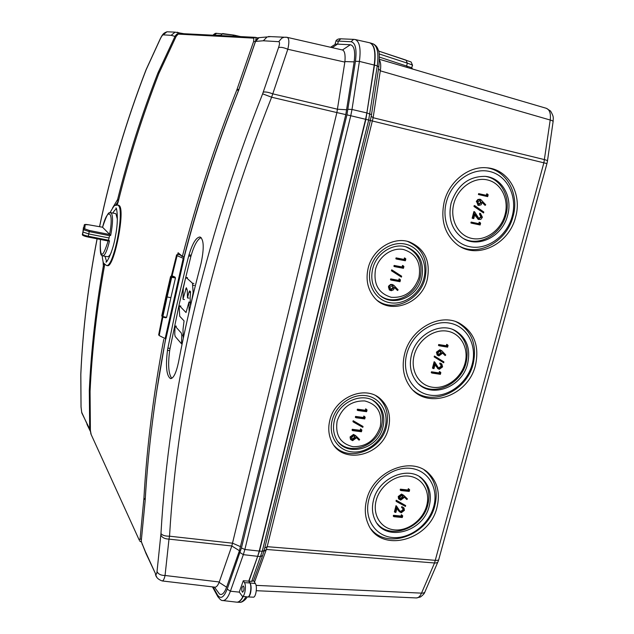 <?xml version="1.0" encoding="UTF-8"?>
<svg xmlns="http://www.w3.org/2000/svg" width="634" height="634" viewBox="0 0 634 634"><rect width="100%" height="100%" fill="white"/><g stroke="black" fill="none" stroke-linecap="round" stroke-linejoin="round"><path stroke-width="0.95" d="M412.536 69.019L411.767 67.735L379.433 57.1M379.449 60.127C380.772 62.306 381.066 65.785 380.345 70.572L378.506 68.9M371.239 116.268L373.133 117.726L380.345 70.572M547.475 160.933L553.054 121.934C553.45 121.308 552.499 120.674 550.209 120.032C550.962 113.557 549.662 109.65 546.318 108.303L379.465 59.311M370.327 120.508L546.944 163.572L547.419 161.329C547.8 160.798 546.841 160.236 544.535 159.633L373.133 117.726L267.191 546.674L266.359 549.448L263.871 551.437M329.791 420.5C334.744 397.447 365.065 384.648 380.289 398.746C388.491 406.275 391.218 416.086 388.483 428.172C382.492 456.385 341.06 465.76 331.178 440.44C328.531 434.29 328.063 427.641 329.791 420.5M368.148 268.222C372.467 249.225 393.31 236.11 409.485 241.95C424.748 248.647 430.684 261.089 427.3 279.277C421.729 304.494 388.42 315.891 373.909 296.997C367.569 288.938 365.644 279.348 368.148 268.222M444.228 201.715C449.181 181.356 468.708 165.886 486.738 167.804C508.309 169.096 522.424 194.012 515.577 217.169C509.023 244.431 476.879 259.956 457.312 244.7C444.703 234.445 440.345 220.117 444.228 201.715M366.611 499.964C372.982 471.324 411.363 455.41 428.861 473.487C437.603 482.3 440.321 493.561 437 507.287C429.48 541.087 379.774 553.72 368.085 523.803C364.954 516.528 364.463 508.579 366.611 499.964M404.587 354.034C410.388 328.967 439.782 312.578 459.246 323.102C474.2 331.954 479.605 346.005 475.468 365.255C468.296 396.575 426.008 410.681 409.754 386.312C403.382 377.127 401.663 366.365 404.587 354.034M437.825 562.073L425.232 591.165C424.954 592.568 423.718 593.226 421.523 593.139C420.104 596.364 418.369 597.965 416.308 597.941M254.503 582.171L266.359 549.448L434.536 562.984L543.877 162.795L550.209 120.032L380.305 70.834M412.155 68.385L411.767 67.735L412.433 65.001L411.133 62.005M253.537 580.617L255.391 583.581C257.547 586.561 255.835 597.68 253.299 597.165L247.949 596.951C248.996 596.887 249.859 595.548 250.557 592.941C251.421 588.709 251.27 585.38 250.113 582.947L249.003 581.156L251.69 581.418L253.513 580.712L262.452 555.978M249.003 581.156L259.504 551.089L365.873 119.35L374.48 65.12C376.105 52.376 374.623 44.959 370.034 42.882L369.812 42.819M236.847 602.173L237.053 602.189C239.24 602.197 241.316 600.271 243.282 596.404M334.348 445.781C348.755 462.677 381.2 450.473 386.423 426.674C389.125 414.731 386.423 405.023 378.308 397.573L375.938 395.822M332.137 420.397C328.206 435.59 337.526 450.306 351.704 451.876C365.818 453.667 381.335 442.199 385.107 427.324C389.086 412.48 380.321 397.605 366.103 395.679C351.933 393.532 335.854 405.166 332.137 420.397M334.34 420.683C338.469 401.488 363.805 390.924 376.382 402.852C383.023 409.089 385.218 417.156 382.984 427.047C378.038 450.338 343.945 458.184 335.6 437.476C333.302 432.309 332.882 426.714 334.34 420.683M338.334 441.938C350.285 455.973 377.27 445.845 381.605 426.04C383.824 416.229 381.644 408.233 375.051 402.051L372.895 400.426M337.137 421.047C335.061 435.122 340.355 443.673 353.027 446.701C366.325 446.843 375.407 440.17 380.273 426.698C382.508 412.821 377.333 404.238 364.756 400.942C351.299 400.593 342.098 407.297 337.137 421.047M366.293 409.287L365.707 408.819L365.342 410.269L357.402 409.184L357.188 410.032L357.758 410.499L366.611 411.696L367.054 409.96L366.293 409.287L365.921 410.729L365.342 410.269M364.431 416.514L363.861 416.047L363.488 417.489L355.555 416.427L355.341 417.275L355.912 417.743L364.748 418.923L365.2 417.188L364.431 416.514L364.067 417.957L363.488 417.489M363.044 426.476L353.17 420.722L352.94 421.61L353.503 422.086L362.814 427.356L363.044 426.476L353.732 421.198L353.503 422.086M361.134 429.369L360.564 428.885L360.191 430.32L352.266 429.305L352.052 430.145L352.615 430.629L361.451 431.762L361.895 430.034L361.134 429.369L360.762 430.811L360.191 430.32M351.062 439.83L350.428 439.227L350.087 436.905L353.503 434.417L355.611 435.598M350.087 436.905L350.982 439.727L352.615 440.662L355.943 438.221L356.102 437.246L359.034 440.154L356.102 437.301M357.402 409.184L357.98 409.651L357.758 410.499M357.98 409.651L365.921 410.729M355.555 416.427L356.126 416.903L355.912 417.743M356.126 416.903L364.067 417.957M353.17 420.722L353.732 421.198M352.266 429.305L352.829 429.789L352.615 430.629M352.829 429.789L360.762 430.811M359.034 440.154L359.676 439.568L356.371 436.279L354.073 434.908L350.65 437.405M353.503 434.417L354.073 434.908M353.827 435.74L354.866 436.351L355.08 437.928L352.781 439.822L351.791 439.227L351.545 437.563L353.827 435.74M351.767 439.196L354.517 437.436L355.08 437.928M354.517 437.436L354.327 435.883M352.219 439.322L352.781 439.822M377.571 300.619C393.698 312.602 420.104 299.961 425.057 278.271C428.402 260.289 422.529 247.989 407.424 241.372L409.485 241.95M370.462 268.459C366.357 284.333 375.637 300.35 389.918 302.711C404.151 305.311 419.898 293.97 423.845 278.437C427.99 262.952 419.296 246.784 404.96 244.035C390.679 241.055 374.345 252.546 370.462 268.459M372.681 268.871C376.295 253.006 393.809 242.133 407.258 247.236C419.668 252.871 424.487 263.142 421.705 278.041C417.124 298.812 389.807 308.33 377.682 293.003C372.245 286.291 370.573 278.247 372.681 268.871M380.78 295.975C394.174 305.889 416.102 295.389 420.207 277.367C422.965 262.595 418.186 252.419 405.871 246.832L405.594 246.737M375.502 269.402C373.283 284.175 378.546 293.471 391.305 297.306C404.722 298.123 413.939 291.529 418.971 277.526C421.356 262.975 416.213 253.648 403.549 249.527C391.931 247.125 378.672 256.477 375.502 269.402M405.086 258.204L404.444 257.911L404.056 259.417L396.06 257.879L395.838 258.759L396.464 259.06L405.38 260.772L405.847 258.957L405.086 258.204L404.698 259.71L404.056 259.417M403.145 265.749L402.511 265.448L402.122 266.954L394.126 265.44L393.904 266.32L394.53 266.629L403.446 268.309L403.906 266.502L403.145 265.749L402.756 267.263L402.122 266.954M392.303 270.163L391.677 269.854L391.447 270.781L401.417 277.129L401.655 276.21L392.303 270.163L392.066 271.09L401.417 277.129M399.697 279.174L399.071 278.857L398.683 280.355L390.695 278.881L390.473 279.76L391.091 280.077L399.999 281.718L400.466 279.919L399.697 279.174L399.309 280.68L398.683 280.355M389.95 290.237L389.316 289.897L388.428 286.814L388.824 285.855L390.647 284.42L393.001 284.809M388.428 286.814L389.046 287.139L389.934 290.229L391.305 290.721L393.595 289.746L394.554 287.242L397.486 290.467L394.514 287.559M396.06 257.879L396.694 258.173L396.464 259.06M396.694 258.173L404.698 259.71M394.126 265.44L394.76 265.741L394.53 266.629M394.76 265.741L402.756 267.263M391.447 270.781L392.066 271.09M390.695 278.881L391.321 279.198L391.091 280.077M391.321 279.198L399.309 280.68M397.486 290.467L398.136 289.881L393.762 285.229L392.525 284.674C390.821 284.531 389.664 285.355 389.046 287.139M391.899 284.349L392.525 284.674M392.264 285.546L392.921 285.823L393.516 287.915L391.178 289.801L390.56 289.532L389.95 287.353L392.264 285.546M391.178 289.801L390.56 289.469L392.89 287.59L393.516 287.915M392.89 287.59L392.406 285.577M459.856 246.372C479.51 256.833 507.018 241.094 513.072 216.392C519.484 194.487 507.113 170.72 487.023 167.836M446.352 202.095C440.907 222.518 452.113 243.377 469.723 246.721C487.261 250.375 506.915 236.189 512.161 216.352C517.661 196.564 507.374 175.483 489.694 171.497C472.1 167.218 451.527 181.625 446.352 202.095M451.107 203.126C457.288 185.12 468.684 176.204 485.303 176.371C502.065 177.734 512.946 197.214 507.612 215.362C502.485 236.767 477.418 249.107 461.893 237.512C451.582 229.421 447.984 217.961 451.107 203.126M463.882 238.756C479.455 246.895 501.169 234.406 505.94 214.847C510.988 197.515 501.248 178.788 485.47 176.395M453.825 203.72C449.585 219.538 458.224 235.785 471.926 238.447C485.565 241.332 500.931 230.285 505.005 214.799C509.284 199.361 501.201 182.98 487.459 179.937C473.772 176.664 457.851 187.846 453.825 203.72M479.883 222.439L479.169 222.193L478.773 223.683L471.117 222.066L470.888 222.938L471.593 223.192L480.128 224.991L480.612 223.192L479.883 222.439L479.486 223.937L478.773 223.683M478.725 218.54L480.841 216.773L479.478 214.094L479.708 213.222L480.564 213.492M474.604 211.804L473.899 211.574L472.14 218.199L473.733 218.627L474.929 214.086L478.702 219.515L480.881 219.348L482.426 217.24L480.429 213.46L480.192 214.332L481.563 217.01L478.971 218.659L474.604 211.804L472.853 218.445M478.179 219.34L474.747 214.791M474.929 205.773L474.216 205.551L473.97 206.47L483.568 212.945L483.813 212.025L474.929 205.773L474.684 206.7L483.568 212.945M478.123 205.202L476.411 201.247L477.901 199.456L480.081 199.298M476.308 201.572L477.03 201.802L478.836 205.432L481.119 204.782L482.331 202.056L485.089 205.392L482.252 202.603M487.443 194.044L486.714 193.83L486.31 195.335L478.646 193.632L478.408 194.511L487.681 196.627L488.164 194.812L487.443 194.044L487.039 195.549L486.31 195.335M471.117 222.066L471.823 222.32L471.593 223.192M471.823 222.32L479.486 223.937M480.841 216.773L481.563 217.01M480.192 214.332L479.478 214.094M479.708 213.222L480.429 213.46M478.876 218.619L479.272 218.754M473.97 206.47L474.684 206.7M485.089 205.392L485.731 204.814L480.723 199.496L478.337 199.853L477.03 201.802M479.7 199.187L480.421 199.409M480.16 200.281L481.317 202.706L478.829 204.489L477.893 202.04L480.16 200.281M478.551 204.354L480.596 202.484L481.317 202.706M480.596 202.484L479.914 200.241M478.646 193.632L479.367 193.845L479.13 194.725M479.367 193.845L487.039 195.549M371.104 529.097C387.746 550.209 428.172 534.819 434.853 505.583C438.134 491.984 435.439 480.826 426.769 472.092L424.265 470.032M368.814 499.695C363.805 518.446 375.162 536.102 392.525 537.513C409.818 539.193 428.917 524.706 433.735 506.463C438.807 488.243 428.315 470.317 410.88 468.375C393.516 466.156 373.553 480.913 368.814 499.695M373.497 500.178C378.585 477.386 409.263 464.841 423.036 479.494C429.757 486.452 431.825 495.281 429.25 505.995C423.33 532.655 384.275 542.736 374.805 519.428C372.19 513.58 371.754 507.16 373.497 500.178M377.293 523.621C390.496 540.255 422.529 528.051 427.815 504.846C430.375 494.219 428.315 485.446 421.642 478.543L419.494 476.736M376.176 500.464C372.277 514.998 381.034 528.756 394.546 529.897C408.003 531.252 422.926 519.959 426.666 505.726C430.605 491.516 422.379 477.592 408.819 476.126C395.323 474.446 379.869 485.898 376.176 500.464M401.029 516.06L401.393 514.689L402.717 515.87L401.996 515.26L401.623 516.631L401.029 516.06L393.476 515.307L393.262 516.116L393.857 516.686L402.273 517.518L402.717 515.87M400.006 511.21L400.728 511.448L402.947 509.681L402.804 508.191M396.622 506.225L396.028 505.663L394.419 511.757L395.014 512.32L395.878 512.407L396.979 508.23L398.873 511.052L401.179 512.819L404.397 510.378L404.072 508.119L402.368 507.168L402.154 507.969L403.351 508.658L403.549 510.243L401.33 512.01L399.563 510.608L396.622 506.225L395.014 512.32M399.499 511.868L396.924 508.468M402.154 507.969L401.56 507.414L401.774 506.614L403.454 507.533M405.673 505.575L396.242 500.242L396.012 501.098L396.615 501.645L405.451 506.423L405.673 505.575L396.836 500.797L396.615 501.645M398.231 496.501L398.834 497.048L399.143 499.291L398.54 498.736L398.231 496.501L401.528 494.052L403.684 495.297M398.54 498.736L400.672 500.131L403.882 497.73L404.048 496.794L406.814 499.529L404.04 496.834M407.955 490.003L408.328 488.624L409.659 489.781L408.93 489.163L408.565 490.55L407.955 490.003L400.395 489.179L400.181 489.987L400.783 490.526L409.215 491.445L409.659 489.781M401.393 514.689L401.996 515.26M393.476 515.307L394.071 515.878L393.857 516.686M394.071 515.878L401.623 516.631M402.947 509.681L403.549 510.243M401.774 506.614L402.368 507.168M400.728 511.448L401.33 512.01M396.242 500.242L396.836 500.797M406.814 499.529L407.44 498.958L404.31 495.867L402.13 494.599L398.834 497.048M401.528 494.052L402.13 494.599M401.885 495.4L402.867 495.946L403.058 497.468L400.839 499.323L399.911 498.792L399.689 497.183L401.885 495.4M399.832 498.665L402.455 496.921L403.058 497.468M402.455 496.921L402.336 495.519M400.244 498.776L400.839 499.323M408.328 488.624L408.93 489.163M400.395 489.179L400.997 489.717L400.783 490.526M400.997 489.717L408.565 490.55M413.471 390.552C432.277 407.012 466.695 391.329 473.146 363.995C477.236 344.928 471.87 331.011 457.051 322.238L455.862 321.692M406.751 354.073C401.536 373.632 412.829 392.826 430.312 395.172C447.731 397.795 467.107 383.451 472.132 364.431C477.41 345.459 467.012 326.003 449.451 323.086C431.968 319.877 411.704 334.475 406.751 354.073M411.474 354.818C416.118 334.807 439.734 321.858 455.149 330.576C466.687 337.645 470.84 348.692 467.615 363.718C461.98 388.365 428.869 399.626 415.833 380.788C410.555 373.45 409.104 364.796 411.474 354.818M418.828 384.085C433.751 396.987 460.973 384.529 466.061 362.87C469.263 347.963 465.134 336.995 453.682 329.973L452.494 329.403M414.176 355.246C410.111 370.407 418.812 385.361 432.42 387.231C445.971 389.324 461.116 378.149 465.015 363.306C469.12 348.494 460.958 333.389 447.303 331.17C433.711 328.721 418.028 340.054 414.176 355.246M440.123 371.936L439.465 371.516L439.085 372.951L431.477 371.786L431.255 372.618L431.905 373.038L440.384 374.329L440.844 372.61L440.123 371.936L439.734 373.363L439.085 372.951M438.522 367.989L441.074 366.309L440.654 364.344M434.789 362.125L434.139 361.721L432.459 368.077L433.109 368.489L433.981 368.623L435.13 364.273L438.142 368.782L439.322 369.321L442.587 366.896L441.835 363.979L440.575 363.409L440.353 364.249L441.224 364.669L441.732 366.721L439.481 368.473L438.593 368.061L434.789 362.125L433.109 368.489M438.118 368.758L435.011 364.732M440.353 364.249L439.695 363.845L439.917 363.005L441.216 363.599M435.051 356.411L434.401 356.015L434.163 356.902L443.681 362.775L443.919 361.895L435.051 356.411L434.821 357.299L443.681 362.775M437.777 355.373L437.159 355.008L436.446 352.155L439.79 349.738L441.058 350.309M436.446 352.155L437.103 352.552L437.817 355.405L438.926 355.904L442.183 353.526L442.358 352.536L445.123 355.563L442.326 352.829M447.358 344.722L446.693 344.341L446.304 345.784L438.688 344.531L438.466 345.379L439.124 345.76L447.62 347.155L448.079 345.419L447.358 344.722L446.97 346.164L446.304 345.784M431.477 371.786L432.126 372.198L431.905 373.038M432.126 372.198L439.734 373.363M441.074 366.309L441.732 366.721M439.917 363.005L440.575 363.409M438.823 368.061L439.481 368.473M434.163 356.902L434.821 357.299M445.123 355.563L445.757 354.992L441.835 350.792L440.448 350.127L437.103 352.552M439.79 349.738L440.448 350.127M440.194 350.967L440.884 351.26L441.359 353.209L439.108 355.056L438.443 354.755L437.959 352.734L440.194 350.967M439.108 355.056L438.451 354.66L440.701 352.813L441.359 353.209M440.701 352.813L440.361 350.998M438.688 344.531L439.354 344.92L439.124 345.76M439.354 344.92L446.97 346.164M270.631 36.621L267.08 36.946L263.316 40.774L255.534 41.408L238.693 90.171C216.566 146.232 198.268 202.357 183.812 258.537L176.474 255.399C176.125 254.797 177.1 254.527 179.398 254.599L181.847 255.97M158.809 334.118L159.182 335.56L165.878 338.968L183.979 258.68M170.871 297.703L166.607 317.372L162.883 316.556L167.13 296.942L170.871 297.703L175.459 277.985L174.944 277.05L172.741 276.107M172.9 276.115L171.386 276.059L171.695 277.264L170.982 277.01L162.169 316.303L162.684 317.079L165.926 317.8L166.607 317.372M165.712 338.833C155.076 394.253 148.221 448.262 145.138 500.86L145.154 500.622M145.138 500.86L141.231 541.476L147.326 556.406M145.828 553.125L155.449 573.596C156.21 575.014 156.741 574.325 157.026 571.519L160.965 533.527C169.056 392.05 202.943 245.485 262.635 93.824L278.556 47.566C279.768 43.992 279.824 42.034 278.73 41.685L281.75 38.183L284.095 37.263L286.259 37.2M188.718 255.914L189.027 254.789C192.577 243.107 196.247 237.179 200.051 236.997C203.886 239.406 204.227 248.163 201.089 263.284L200.502 265.646C191.999 297.829 184.716 329.767 178.653 361.459L178.423 362.608C176.117 373.054 173.494 378.395 170.562 378.625C166.52 375.954 165.498 366.531 167.479 350.372L167.875 348.129L170.063 348.391L179.596 302.561L190.889 256.398L188.718 255.914L185.302 269.165L175.943 308.774L167.875 348.129M184.066 257.38L181.839 256.009M112.567 207.96L117.599 199.536C128.171 157.161 141.588 115.039 157.842 73.172L175 36.392L171.148 35.322L175.087 32.16L183.876 33.713M142.381 544.772L141.263 541.071M155.473 574.269L156.97 577.606M217.525 591.34L219.483 594.018C221.963 595.508 224.333 593.226 226.6 587.195L239.43 550.724L231.814 545.977L219.134 582.369L226.6 587.195M214.981 587.171C216.352 587.219 217.739 585.618 219.134 582.369M160.83 535.009C162.058 537.584 164.785 538.955 168.993 539.122L165.054 575.49C164.238 579.104 163.271 580.926 162.153 580.942L215.045 587.179M219.285 581.98L165.054 575.49C160.917 575.458 158.246 574.135 157.026 571.519M278.556 47.566C280.656 46.956 283.739 47.518 287.804 49.262L271.621 97.224C211.875 248.639 177.845 394.966 169.532 536.198L168.993 539.122L231.814 545.977L336.884 112.575L345.799 114.603L239.43 550.724M335.624 41.987L335.124 44.031L350.348 44.737C354.2 45.664 355.468 51.378 354.152 61.87L344.92 61.577L336.884 112.575L271.621 97.224L262.635 93.832M354.152 61.87L345.799 114.603M240.611 546.706L232.623 543.203L169.532 536.198C165.165 536.229 162.312 535.334 160.965 533.527M346.766 109.753L337.55 109.23L272.572 93.792C268.412 92.207 265.297 91.661 263.245 92.144M286.901 37.311L287.178 37.351C289.167 38.349 289.381 42.319 287.804 49.262L344.848 62.1M262.809 37.327L258.981 37.668L255.439 41.654M344.92 61.577C345.482 54.793 344.698 50.934 342.558 50.015L342.439 49.991M257.666 556.319L248.742 581.132L243.297 580.744L239.224 592.132L230.396 591.205L227.21 589.097C223.81 597.672 220.537 599.574 217.399 594.795L217.367 595.841C219.657 599.257 221.464 600.826 222.796 600.541C225.53 600.636 228.066 597.521 230.396 591.205L243.329 554.655L257.666 556.319L259.235 551.065L365.596 119.287L366.872 112.931L351.997 109.476L359.407 61.403L374.211 65.048L366.872 112.931M369.471 42.732L369.606 42.763C374.306 44.689 375.843 52.115 374.211 65.048M160.418 38.476L160.378 38.722C161.583 36.296 162.518 35.005 163.184 34.846L166.948 31.787M175.84 36.97L175 36.392C176.387 33.895 178.463 32.857 181.237 33.261L183.075 33.673M160.378 38.722L146.129 69.772C126.063 121.76 110.546 174.073 99.578 226.703M97.137 238.828C88.221 284.817 82.785 330.005 80.827 374.377L81.049 406.98L81.77 412.877L88.942 427.538M86.961 424.233L89.671 428.933L89.315 390.282C91.177 349.556 95.853 308.132 103.35 266.018L104.356 266.351M103.073 261.628L103.35 266.018M157.842 73.172L158.825 73.544M158.437 71.761L159.332 72.355M115.443 205.329L118.138 201.683L117.242 200.407M86.969 424.312L90.448 431.54L89.671 428.933L90.353 429.004M89.283 391.717L90.052 391.788M89.315 390.282L90.107 390.568M103.413 264.925L104.317 264.212M117.599 199.536L118.645 199.9M83.292 415.769L81.778 412.9M80.827 374.377L80.811 373.973M243.02 596.372C240.968 600.382 238.844 602.308 236.656 602.157L222.796 600.541M248.742 581.132L249.844 582.923C252.055 586.022 250.24 597.577 247.64 596.927L242.307 596.293C244.803 596.919 246.571 585.673 244.455 582.662L243.297 580.744M239.264 592.013L242.307 596.293M243.749 590.531L242.64 592.251C241.792 591.712 241.586 590.175 242.022 587.631L243.147 585.911C243.987 586.474 244.185 588.011 243.749 590.531M232.694 36.193L234.12 35.139L240.595 36.598L234.176 35.147M201.129 237.599C197.539 239.192 194.234 245.089 191.199 255.272L190.889 256.398M170.063 348.391L169.674 350.626C167.82 364.764 168.525 374.005 171.774 378.339M161.789 315.78L162.177 316.604L161.781 315.859L166.013 296.268L167.13 296.942L171.695 277.264L175.459 277.985M166.029 296.205L161.765 315.835L162.883 316.556L162.692 317.095L165.926 317.8M174.944 277.05L170.562 276.598L166.013 296.268L171.085 276.083M176.101 36.479L178.693 33.451L255.454 37.351C256.128 37.707 256.096 39.165 255.351 41.709L238.503 90.496C216.543 145.899 198.394 201.358 184.05 256.881L184.193 256.905M184.05 256.881L182.386 256.382C196.722 200.82 214.878 145.313 236.847 89.87L253.648 41.392L253.83 38.143L177.892 34.093M177.631 254.63L178.114 252.768L182.386 256.382M159.071 72.981L176.07 36.534L158.88 73.457C142.349 116.18 128.734 159.166 118.035 202.42L117.036 204.964M90.044 392.137L90.052 391.677C92.001 350.23 96.851 308.013 104.61 265.036L104.626 264.957M90.068 391.582L90.393 430.431L90.868 433.878L139.258 540.12L140.074 538.852L143.91 498.34C146.858 446.637 153.476 393.635 163.762 339.341M118.368 205.154L119.137 205.519C125.786 209.466 113.89 268.745 107.328 265.622L107.257 265.606M165.601 338.778L156.408 392.969M141.358 539.566L140.074 538.852M143.863 498.895L145.194 499.632M145.249 498.815L143.91 498.34M141.247 541.048L140.7 541.729L139.615 540.945M159.11 72.902L158.88 73.457M158.857 73.449C142.333 116.173 128.718 159.158 118.027 202.412L118.051 202.381M104.61 265.036L104.602 265.02C96.844 307.989 91.993 350.214 90.052 391.677M179.042 33.467L178.701 33.451C177.995 33.436 177.116 34.458 176.062 36.518M236.847 89.87L238.519 90.496M238.875 89.568L237.076 89.243M253.648 41.392L255.375 41.709M116.474 209.299C115.428 209.283 114.239 210.543 112.9 213.072M104.975 256.263L106.306 260.582L107.043 261.081L106.037 261.771C105.616 264.592 112.931 252.673 115.554 235.515C119.065 218.326 116.379 205.662 115.848 208.301L116.537 209.291M109.523 234.477C114.239 211.494 107.891 206.042 102.557 227.257C109.31 206.739 109.856 214.403 110.712 212.652L111.219 212.929C113.114 215.814 112.939 223.311 110.688 235.412L102.542 227.226L88.419 224.753C85.828 224.317 84.449 224.349 84.29 224.864L83.371 229.682L84.29 224.864L85.194 224.666L84.702 228.85L83.72 229.104L82.895 231.989L88.792 233.954L109.064 237.972L109.492 235.666L89.299 231.616L83.371 229.682L82.475 234.184L84.211 225.26M84.702 228.85L89.426 230.491L88.316 236.252L108.509 240.223L109.064 237.972M109.492 235.666L110.688 235.412M108.129 241.015C102.383 259.171 99.815 258.656 100.426 239.478C99.411 260.574 102.589 254.06 102.779 255.867C104.927 255.653 107.178 250.652 109.523 240.865L108.509 240.223M107.447 256.707L107.511 256.722C108.668 256.73 109.896 255.367 111.196 252.633M115.364 213.547L115.943 213.832L117.409 219.324M83.411 227.582L82.634 234.889M109.523 240.865L88.063 237.029C83.593 236.07 81.731 235.127 82.475 234.184C83.086 234.873 85.027 235.563 88.316 236.252L88.047 237.013M108.232 241.023L88.078 237.021M184.328 333.389L183.123 337.161L183.012 329.474L184.058 320.891L179.707 316.239L179.184 306.872L179.541 305.857L186.039 312.522L188.987 301.974L189.138 311.643M179.541 305.857L180.912 306.079M190.517 305.683L190.105 297.917L190.604 291.759L189.653 290.895L188.94 292.234L187.474 297.885L187.268 290.095L186.348 287.741L182.996 299.002L183.25 288.43L185.397 278.809L186.174 277.518L192.498 283.255L193.124 292.623L191.516 301.459M181.308 333.04L181.752 335.077L181.53 343.818L175.182 336.472L174.762 334.467L175.008 325.979L181.308 333.04M407.408 67.513L406.624 65.912L407.321 63.146L412.433 65.001L412.504 65.825M546.944 163.572L438.886 559.093C438.91 560.076 437.761 560.504 435.447 560.353L267.191 546.674L264.711 548.069M256.057 585.356L421.523 593.139L434.536 562.984C436.747 563.095 437.975 562.477 438.237 561.122L438.712 559.719M379.14 53.922L407.321 63.146L406.022 60.111L378.553 51.037L410.88 61.894M257.935 556.343L260.677 556.533L262.65 555.416L264.006 550.93M370.161 42.914L372.8 43.722C377.388 45.806 378.878 53.185 377.27 65.873L368.679 120.024L262.246 551.311L251.69 581.418M255.391 583.581L250.113 582.947M237.156 602.197L239.771 602.292C241.926 602.308 243.971 600.453 245.905 596.721M374.48 65.12L377.27 65.873L378.807 66.958L371.54 114.429M370.351 120.436L371.508 114.659L367.141 112.995M365.873 119.35L370.343 120.444L264.093 550.581L262.246 551.311L259.504 551.089M475.857 216.773L476.57 217.018M398.041 510.14L398.643 510.703M436.129 366.555L436.778 366.959M183.21 258.371L165.133 338.588M177.044 255.946L172.044 276.067M162.859 317.127L159.182 335.552M158.857 335.148L162.47 317M171.624 276.052L176.688 255.637M155.449 573.596L145.804 552.507M263.316 40.774L278.73 41.685M177.116 32.199L181.324 33.586M350.348 44.737L342.479 49.967M332.2 47.645L337.676 44.023L338.374 41.099L351.077 41.733C355.492 42.763 356.942 49.278 355.444 61.292L359.407 61.403C361.039 48.675 359.613 41.384 355.135 39.522L353.558 39.379L351.077 41.733M354.248 39.387L340.783 38.817C338.366 38.722 336.709 39.498 335.83 41.131L338.374 41.099L340.783 38.817L341.615 38.848M227.21 589.097L241.427 547.966L346.933 114.849L355.444 61.292M217.399 594.795L213.095 586.949M354.945 39.482L369.606 42.763M346.933 114.849L350.753 115.737L351.997 109.476L348.034 109.294M259.235 551.065L244.851 549.488L241.427 547.966M240.072 552.563L243.329 554.655L244.851 549.488L350.753 115.737L365.596 119.287M225.966 35.853L220.791 35.591M213.476 35.219L220.862 35.25L222.613 33.586L234.073 35.132M163.184 34.846L171.148 35.322M86.937 423.742L81.746 412.401M212.461 586.878L218.001 596.982M249.844 582.923L244.455 582.662M223.184 33.594L222.613 33.586M214.403 34.933L216.765 33.325M189.027 254.789L191.199 255.28M167.479 350.372L169.674 350.626M172.82 276.091L170.586 276.559M139.258 540.12L90.868 433.878M91.185 434.583L90.393 430.423L90.036 392.169M116.949 204.956L117.314 204.425M258.292 38.016L254.844 37.319L253.83 38.143M258.284 38.024L255.526 37.374M102.137 255.605C102.819 261.042 103.366 263.586 103.794 263.261L106.369 265.424C113.47 268.753 125.175 209.283 118.154 205.353L117.456 205.004L118.431 205.17M89.426 230.491L109.555 234.509M88.459 224.777L85.194 224.666M190.192 302.489L189.098 302.307M187.553 277.755L186.174 277.518M192.498 283.255L193.893 283.501M186.951 289.262L185.572 289.025M190.335 292.472L188.94 292.234M194.376 285.427L192.966 285.189M183.099 335.283L181.752 335.077M181.863 342.772L182.346 342.851M176.41 326.217L175.047 326.003M546.405 108.327L550.589 111.061C554.243 117.417 553.117 117.631 553.125 121.466M256.287 590.698L416.348 597.941M416.387 597.941L420.429 597.006C423.108 594.969 424.566 593.353 424.804 592.156M239.906 602.3C242.307 602.633 246.357 599.027 247.173 596.871M372.99 43.786C375.677 45.077 377.412 47.122 378.205 49.92C379.401 51.148 379.623 56.735 378.847 66.689M378.308 397.573L380.289 398.746M375.051 402.051L376.382 402.852M350.982 439.727L350.428 439.227M354.866 436.351L354.358 435.907M405.871 246.832L407.258 247.236M389.934 290.229L389.316 289.897M480.39 214.403L479.676 214.165M478.702 219.515L477.981 219.269M478.48 205.329L477.759 205.099M480.54 199.441L480.001 199.274M426.769 472.092L428.861 473.487M421.642 478.543L423.036 479.494M403.351 508.658L402.899 508.238M398.873 511.052L398.279 510.489M402.867 495.946L402.455 495.582M457.051 322.238L459.246 323.102M453.682 329.973L455.149 330.576M441.224 364.669L440.781 364.399M438.142 368.782L437.484 368.37M437.817 355.405L437.159 355.008M158.666 334.871L162.264 316.81M171.354 276.044L176.474 255.399M165.68 338.818C155.053 394.229 148.197 448.23 145.131 500.82L141.216 541.428L145.82 553.062M162.153 580.942C158.183 579.5 155.956 577.265 155.473 574.23M287.178 37.351L268.491 36.518M267.072 36.946L258.981 37.668C258.26 37.461 257.095 38.722 255.47 41.448L238.653 90.163C216.527 146.216 198.236 202.325 183.781 258.498M287.186 37.351L342.558 50.015M330.576 47.273L335.735 43.984M99.522 226.695C110.482 174.057 125.992 121.752 146.05 69.764L160.339 38.626C162.875 33.697 163.62 33.134 166.996 31.779L175.087 32.152M97.073 238.812C88.174 284.777 82.745 329.942 80.795 374.314L81.025 406.965L81.77 412.869M234.12 35.139L216.154 33.293C215.481 33.174 214.403 33.8 212.929 35.187M214.443 587.108L219.483 594.018M162.177 316.604L162.692 317.095M118.027 202.412L116.775 204.964M140.716 541.729L141.216 541.785M106.369 265.424L107.328 265.622M110.015 212.659C115.602 202.928 114.017 206.248 117.456 205.004M181.752 256.398L181.855 255.93M102.779 255.867L107.511 256.715M110.712 212.652L115.428 213.563M88.427 224.761L102.542 227.226M190.192 302.172L188.987 301.974M180.88 306.071L179.517 305.842M187.474 277.716L186.103 277.478M184.478 299.557L183.099 299.327M188.9 298.138L187.505 297.909M176.379 326.193L175.008 325.979"/></g></svg>
